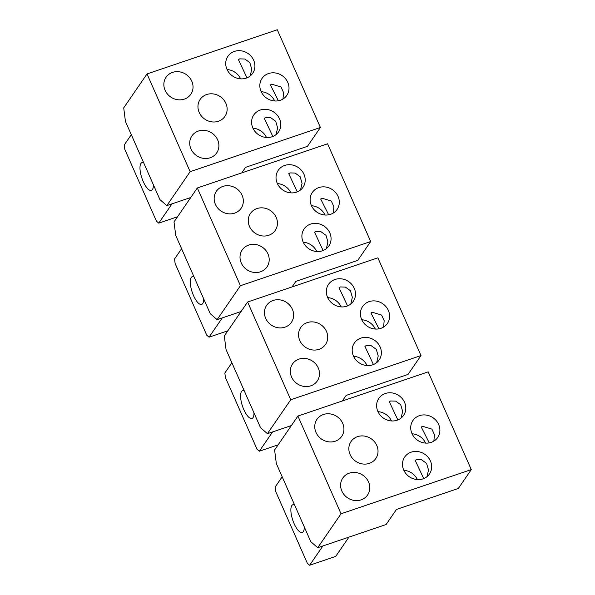 <?xml version="1.0" encoding="UTF-8"?>
<svg xmlns="http://www.w3.org/2000/svg" width="595" height="595" viewBox="0 0 595 595"><rect width="100%" height="100%" fill="white"/><g stroke="black" fill="none" stroke-linecap="round" stroke-linejoin="round"><path stroke-width="0.89" d="M370.692 241.533L327.585 143.789L197.324 187.968L174.008 221.905L175.733 235.449L210.221 313.647L217.123 319.649L240.432 285.719L370.692 241.533L357.744 260.379L295.871 281.368L292.048 286.939M217.123 319.649L241.079 311.52M197.324 187.968L240.432 285.719M193.992 276.853A14.652 5.043 -108.7 0 0 192.267 276.668A14.652 5.043 -108.7 0 0 191.226 277.508A14.652 5.043 -108.7 0 0 192.825 293.885A14.652 5.043 -108.7 0 0 201.683 304.409A14.652 5.043 -108.7 0 0 202.724 303.569A14.652 5.043 -108.7 0 0 203.676 298.809M222.285 317.894L209.038 337.179L206.74 335.178L175.123 263.496L174.551 258.981L181.594 248.732M227.833 330.805L209.038 337.179M322.371 250.807A15.016 13.655 -145.5 0 1 305.451 245.705A15.016 13.655 -145.5 0 1 304.105 228.941A15.016 13.655 -145.5 0 1 310.59 224.092A15.016 13.655 -145.5 0 1 327.51 229.194A15.016 13.655 -145.5 0 1 328.857 245.951A15.016 13.655 -145.5 0 1 322.371 250.807M260.498 271.796A15.016 13.655 -145.5 0 1 243.578 266.694A15.016 13.655 -145.5 0 1 242.225 249.93A15.016 13.655 -145.5 0 1 248.71 245.073A15.016 13.655 -145.5 0 1 265.638 250.175A15.016 13.655 -145.5 0 1 266.984 266.939A15.016 13.655 -145.5 0 1 260.498 271.796M222.85 186.428A15.016 13.655 -145.5 0 1 239.77 191.53A15.016 13.655 -145.5 0 1 241.116 208.287A15.016 13.655 -145.5 0 1 234.631 213.144A15.016 13.655 -145.5 0 1 217.711 208.042A15.016 13.655 -145.5 0 1 216.364 191.285A15.016 13.655 -145.5 0 1 222.85 186.428M284.722 165.44A15.016 13.655 -145.5 0 1 301.643 170.542A15.016 13.655 -145.5 0 1 302.989 187.306A15.016 13.655 -145.5 0 1 296.503 192.155A15.016 13.655 -145.5 0 1 279.583 187.053A15.016 13.655 -145.5 0 1 278.237 170.296A15.016 13.655 -145.5 0 1 284.722 165.44M268.732 235.293A15.016 13.655 -145.5 0 1 251.811 230.191A15.016 13.655 -145.5 0 1 250.465 213.427A15.016 13.655 -145.5 0 1 256.951 208.57A15.016 13.655 -145.5 0 1 273.871 213.672A15.016 13.655 -145.5 0 1 275.217 230.436A15.016 13.655 -145.5 0 1 268.732 235.293M330.604 214.304A15.016 13.655 -145.5 0 1 313.684 209.202A15.016 13.655 -145.5 0 1 312.338 192.438A15.016 13.655 -145.5 0 1 318.823 187.589A15.016 13.655 -145.5 0 1 335.744 192.683A15.016 13.655 -145.5 0 1 337.09 209.447A15.016 13.655 -145.5 0 1 330.604 214.304M316.771 251.521A15.016 13.655 34.5 0 0 303.242 242.225M290.903 192.869A15.016 13.655 34.5 0 0 277.374 183.58M325.004 215.018A15.016 13.655 34.5 0 0 311.475 205.721M328.663 214.81L320.69 198.998L321.917 198.187L331.326 201.036L333.884 206.688L333.267 213.062M323.13 250.525L314.614 232.355L315.841 231.552L320.965 231.7L325.978 235.3L327.927 241.927L326.38 248.621M297.269 191.873L288.746 173.71L289.981 172.907L295.105 173.056L300.111 176.656L302.059 183.282L300.512 189.969M320.4 127.494L277.285 29.75L147.025 73.936L123.715 107.866L125.433 121.41L159.929 199.608L166.823 205.61L190.14 171.68L320.4 127.494L307.444 146.348L245.571 167.336L241.749 172.9M166.823 205.61L190.787 197.488M147.025 73.936L190.14 171.68M143.7 162.814A14.652 5.043 -108.7 0 0 141.974 162.628A14.652 5.043 -108.7 0 0 140.933 163.469A14.652 5.043 -108.7 0 0 142.532 179.854A14.652 5.043 -108.7 0 0 151.383 190.378A14.652 5.043 -108.7 0 0 152.432 189.537A14.652 5.043 -108.7 0 0 153.384 184.777M171.992 203.862L158.746 223.14L156.44 221.139L124.831 149.457L124.258 144.942L131.294 134.693M177.541 216.766L158.746 223.14M272.079 136.768A15.016 13.655 -145.5 0 1 255.151 131.666A15.016 13.655 -145.5 0 1 253.805 114.909A15.016 13.655 -145.5 0 1 260.29 110.053A15.016 13.655 -145.5 0 1 277.211 115.155A15.016 13.655 -145.5 0 1 278.564 131.912A15.016 13.655 -145.5 0 1 272.079 136.768M210.199 157.757A15.016 13.655 -145.5 0 1 193.278 152.655A15.016 13.655 -145.5 0 1 191.932 135.898A15.016 13.655 -145.5 0 1 198.418 131.041A15.016 13.655 -145.5 0 1 215.338 136.143A15.016 13.655 -145.5 0 1 216.684 152.9A15.016 13.655 -145.5 0 1 210.199 157.757M172.55 72.389A15.016 13.655 -145.5 0 1 189.47 77.491A15.016 13.655 -145.5 0 1 190.824 94.255A15.016 13.655 -145.5 0 1 184.338 99.112A15.016 13.655 -145.5 0 1 167.411 94.01A15.016 13.655 -145.5 0 1 166.065 77.246A15.016 13.655 -145.5 0 1 172.55 72.389M234.423 51.408A15.016 13.655 -145.5 0 1 251.343 56.51A15.016 13.655 -145.5 0 1 252.697 73.267A15.016 13.655 -145.5 0 1 246.211 78.124A15.016 13.655 -145.5 0 1 229.291 73.021A15.016 13.655 -145.5 0 1 227.937 56.257A15.016 13.655 -145.5 0 1 234.423 51.408M218.432 121.254A15.016 13.655 -145.5 0 1 201.512 116.151A15.016 13.655 -145.5 0 1 200.165 99.395A15.016 13.655 -145.5 0 1 206.651 94.538A15.016 13.655 -145.5 0 1 223.571 99.64A15.016 13.655 -145.5 0 1 224.925 116.397A15.016 13.655 -145.5 0 1 218.432 121.254M280.312 100.265A15.016 13.655 -145.5 0 1 263.392 95.163A15.016 13.655 -145.5 0 1 262.038 78.406A15.016 13.655 -145.5 0 1 268.524 73.549A15.016 13.655 -145.5 0 1 285.444 78.652A15.016 13.655 -145.5 0 1 286.797 95.408A15.016 13.655 -145.5 0 1 280.312 100.265M266.471 137.482A15.016 13.655 34.5 0 0 252.942 128.193M240.603 78.838A15.016 13.655 34.5 0 0 227.082 69.541M274.704 100.979A15.016 13.655 34.5 0 0 261.175 91.69M278.371 100.771L270.398 84.959L271.625 84.155L281.026 87.004L283.592 92.656L282.967 99.023M272.837 136.486L264.321 118.323L265.549 117.513L270.673 117.669L275.686 121.268L277.627 127.888L276.08 134.582M246.97 77.841L238.454 59.671L239.681 58.868L244.805 59.017L249.818 62.616L251.759 69.243L250.22 75.937M420.992 355.565L377.877 257.821L247.617 302.007L224.308 335.937L226.026 349.481L260.521 427.679L267.415 433.681L290.724 399.751L420.992 355.565L408.036 374.419L346.164 395.407L342.341 400.971M267.415 433.681L291.379 425.559M247.617 302.007L290.724 399.751M244.292 390.885A14.652 5.043 -108.7 0 0 242.567 390.699A14.652 5.043 -108.7 0 0 241.525 391.54A14.652 5.043 -108.7 0 0 243.124 407.925A14.652 5.043 -108.7 0 0 251.975 418.449A14.652 5.043 -108.7 0 0 253.024 417.608A14.652 5.043 -108.7 0 0 253.976 412.848M272.584 431.933L259.338 451.211L257.033 449.21L225.423 377.535L224.851 373.02L231.886 362.772M278.133 444.837L259.338 451.211M372.663 364.839A15.016 13.655 -145.5 0 1 355.743 359.737A15.016 13.655 -145.5 0 1 354.397 342.98A15.016 13.655 -145.5 0 1 360.882 338.124A15.016 13.655 -145.5 0 1 377.803 343.226A15.016 13.655 -145.5 0 1 379.156 359.99A15.016 13.655 -145.5 0 1 372.663 364.839M310.791 385.828A15.016 13.655 -145.5 0 1 293.87 380.726A15.016 13.655 -145.5 0 1 292.524 363.969A15.016 13.655 -145.5 0 1 299.01 359.112A15.016 13.655 -145.5 0 1 315.93 364.214A15.016 13.655 -145.5 0 1 317.276 380.971A15.016 13.655 -145.5 0 1 310.791 385.828M273.142 300.468A15.016 13.655 -145.5 0 1 290.062 305.57A15.016 13.655 -145.5 0 1 291.416 322.326A15.016 13.655 -145.5 0 1 284.923 327.183A15.016 13.655 -145.5 0 1 268.003 322.081A15.016 13.655 -145.5 0 1 266.657 305.317A15.016 13.655 -145.5 0 1 273.142 300.468M335.015 279.479A15.016 13.655 -145.5 0 1 351.935 284.581A15.016 13.655 -145.5 0 1 353.289 301.338A15.016 13.655 -145.5 0 1 346.803 306.194A15.016 13.655 -145.5 0 1 329.883 301.092A15.016 13.655 -145.5 0 1 328.529 284.336A15.016 13.655 -145.5 0 1 335.015 279.479M319.024 349.325A15.016 13.655 -145.5 0 1 302.104 344.222A15.016 13.655 -145.5 0 1 300.758 327.466A15.016 13.655 -145.5 0 1 307.243 322.609A15.016 13.655 -145.5 0 1 324.163 327.711A15.016 13.655 -145.5 0 1 325.517 344.468A15.016 13.655 -145.5 0 1 319.024 349.325M380.904 328.336A15.016 13.655 -145.5 0 1 363.984 323.234A15.016 13.655 -145.5 0 1 362.63 306.477A15.016 13.655 -145.5 0 1 369.116 301.62A15.016 13.655 -145.5 0 1 386.036 306.722A15.016 13.655 -145.5 0 1 387.39 323.479A15.016 13.655 -145.5 0 1 380.904 328.336M367.063 365.553A15.016 13.655 34.5 0 0 353.534 356.264M341.195 306.908A15.016 13.655 34.5 0 0 327.666 297.619M375.296 329.05A15.016 13.655 34.5 0 0 361.767 319.76M378.963 328.842L370.99 313.029L372.217 312.226L381.618 315.075L384.184 320.727L383.559 327.094M373.429 364.557L364.913 346.394L366.141 345.591L371.265 345.74L376.278 349.339L378.219 355.966L376.672 362.653M347.562 305.912L339.046 287.749L340.273 286.939L345.397 287.095L350.41 290.695L352.352 297.314L350.805 304.008M396.463 509.446L386.103 524.522L317.715 547.72L341.024 513.79L471.285 469.604L458.336 488.458L396.463 509.446M317.715 547.72L310.813 541.718L276.325 463.52L274.6 449.976L297.916 416.046L428.177 371.86L471.285 469.604M297.916 416.046L341.024 513.79M294.584 504.924A14.652 5.043 -108.7 0 0 292.859 504.738A14.652 5.043 -108.7 0 0 291.818 505.579A14.652 5.043 -108.7 0 0 293.417 521.964A14.652 5.043 -108.7 0 0 302.275 532.488A14.652 5.043 -108.7 0 0 303.316 531.647A14.652 5.043 -108.7 0 0 304.268 526.88M348.93 537.129L335.684 556.414L309.631 565.25L307.332 563.249L275.716 491.567L275.143 487.052L282.186 476.803M322.877 545.972L309.631 565.25M422.963 478.878A15.016 13.655 -145.5 0 1 406.043 473.776A15.016 13.655 -145.5 0 1 404.697 457.02A15.016 13.655 -145.5 0 1 411.182 452.163A15.016 13.655 -145.5 0 1 428.103 457.265A15.016 13.655 -145.5 0 1 429.449 474.022A15.016 13.655 -145.5 0 1 422.963 478.878M361.091 499.867A15.016 13.655 -145.5 0 1 344.17 494.765A15.016 13.655 -145.5 0 1 342.817 478.001A15.016 13.655 -145.5 0 1 349.302 473.151A15.016 13.655 -145.5 0 1 366.23 478.254A15.016 13.655 -145.5 0 1 367.576 495.01A15.016 13.655 -145.5 0 1 361.091 499.867M323.442 414.499A15.016 13.655 -145.5 0 1 340.362 419.601A15.016 13.655 -145.5 0 1 341.709 436.366A15.016 13.655 -145.5 0 1 335.223 441.215A15.016 13.655 -145.5 0 1 318.303 436.113A15.016 13.655 -145.5 0 1 316.957 419.356A15.016 13.655 -145.5 0 1 323.442 414.499M385.315 393.511A15.016 13.655 -145.5 0 1 402.235 398.613A15.016 13.655 -145.5 0 1 403.581 415.377A15.016 13.655 -145.5 0 1 397.096 420.234A15.016 13.655 -145.5 0 1 380.175 415.132A15.016 13.655 -145.5 0 1 378.829 398.367A15.016 13.655 -145.5 0 1 385.315 393.511M369.324 463.364A15.016 13.655 -145.5 0 1 352.404 458.262A15.016 13.655 -145.5 0 1 351.057 441.497A15.016 13.655 -145.5 0 1 357.543 436.648A15.016 13.655 -145.5 0 1 374.463 441.75A15.016 13.655 -145.5 0 1 375.809 458.507A15.016 13.655 -145.5 0 1 369.324 463.364M431.197 442.375A15.016 13.655 -145.5 0 1 414.276 437.273A15.016 13.655 -145.5 0 1 412.93 420.516A15.016 13.655 -145.5 0 1 419.416 415.66A15.016 13.655 -145.5 0 1 436.336 420.762A15.016 13.655 -145.5 0 1 437.682 437.518A15.016 13.655 -145.5 0 1 431.197 442.375M417.363 479.592A15.016 13.655 34.5 0 0 403.834 470.295M391.495 420.948A15.016 13.655 34.5 0 0 377.966 411.651M425.596 443.089A15.016 13.655 34.5 0 0 412.067 433.792M429.255 442.881L421.282 427.069L422.51 426.265L431.918 429.114L434.476 434.766L433.859 441.133M423.722 478.596L415.206 460.433L416.433 459.623L421.558 459.771L426.57 463.379L428.519 469.998L426.972 476.692M397.862 419.944L389.338 401.781L390.573 400.978L395.697 401.127L400.703 404.726L402.651 411.353L401.104 418.047"/></g></svg>
